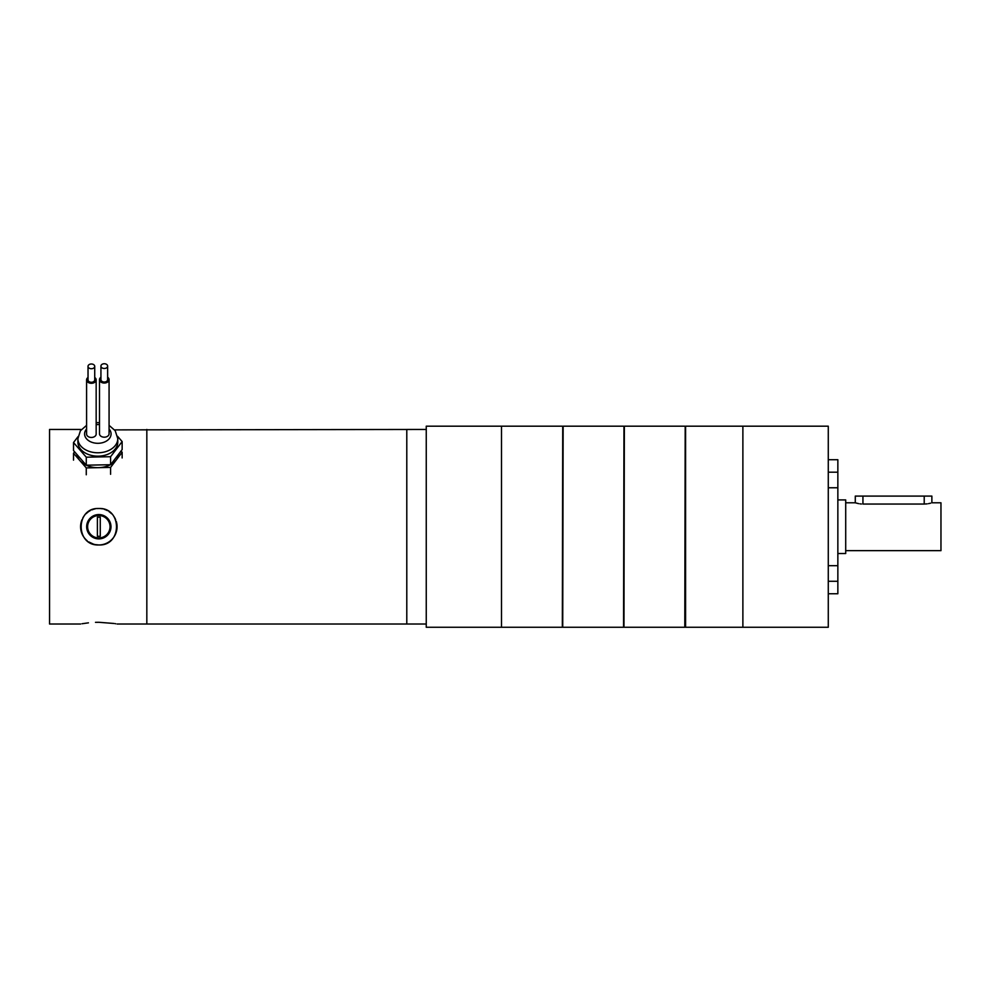 <?xml version="1.0" encoding="UTF-8"?>
<svg xmlns="http://www.w3.org/2000/svg" width="991" height="991" viewBox="0 0 991 991"><rect width="100%" height="100%" fill="white"/><g stroke="black" fill="none" stroke-linecap="round" stroke-linejoin="round"><path stroke-width="1.49" d="M117.062 624.008L146.829 624.008L146.829 429.45L146.829 624.008L406.793 624.008L406.793 429.45L406.793 624.008L426.254 624.008M98.827 514.564A12.165 12.165 0 0 0 86.663 526.729A12.165 12.165 0 0 0 98.827 538.893A12.165 12.165 0 0 0 110.98 526.729A12.165 12.165 0 0 0 98.827 514.564M98.827 537.927A11.198 11.198 0 0 0 110.026 526.729A11.198 11.198 0 0 0 98.827 515.531A11.198 11.198 0 0 0 87.629 526.729A11.198 11.198 0 0 0 98.827 537.927M81.312 429.586L80.581 429.45L81.312 429.586M93.526 509.275L91.816 509.894M88.038 512.025L85.932 513.821A18.234 18.234 0 0 1 90.218 510.65M81.373 521.427L80.94 523.149M80.729 529.008L80.94 530.309M81.373 532.031L81.98 533.74M84.718 538.299L85.944 539.637M91.829 543.576A18.234 18.234 0 0 1 88.694 541.891L93.501 544.17A18.234 18.234 0 0 0 98.827 544.963C75.291 546.103 75.291 507.355 98.827 508.494C122.327 507.355 122.388 546.078 98.827 544.963A18.234 18.234 0 0 0 116.281 521.427M95.247 544.616L98.827 544.963M113.953 623.475L98.827 622.286C122.351 624.157 122.351 624.157 98.827 622.286C75.291 624.157 75.291 624.157 98.827 622.286L95.495 622.336M88.434 622.844L82.018 623.748M115.674 623.76L114.981 623.636M80.581 429.45L49.55 429.45L49.55 624.008L80.581 624.008M102.383 508.841A18.234 18.234 0 0 0 97.031 508.581M95.247 508.841A18.234 18.234 0 0 0 91.841 509.882M84.731 515.159A18.234 18.234 0 0 0 82.748 518.12M81.98 519.742A18.234 18.234 0 0 0 87.245 540.826M115.662 519.73A18.234 18.234 0 0 0 113.99 516.584L114.906 518.12M109.617 512.025L111.748 513.846A18.234 18.234 0 0 0 108.96 511.567M107.424 510.638A18.234 18.234 0 0 0 104.129 509.275M101.33 544.802L102.407 544.616M110.397 540.826L111.735 539.612M114.906 535.326L115.687 533.703M116.281 532.031L116.703 523.137M426.254 429.45L114.597 429.883M97.391 517.153L97.391 536.304L100.264 536.304L100.264 517.153L97.391 517.153M91.469 368.726A3.357 2.366 0 0 0 94.727 366.36A3.357 2.366 0 0 0 91.283 363.994A3.357 2.366 0 0 0 88.026 366.36A3.357 2.366 0 0 0 91.469 368.726M88.026 366.36L88.026 379.9A3.357 2.366 0 0 0 91.469 382.266A3.357 2.366 0 0 0 94.727 379.9L94.727 366.36M104.377 368.479A3.357 2.366 0 0 0 107.635 366.113A3.357 2.366 0 0 0 104.191 363.734A3.357 2.366 0 0 0 100.933 366.113A3.357 2.366 0 0 0 104.377 368.479M100.933 366.113L100.933 379.652A3.357 2.366 0 0 0 104.377 382.018A3.357 2.366 0 0 0 107.635 379.652L107.635 366.113M88.026 377.484A4.782 3.382 0 0 0 86.589 379.9A4.782 3.382 0 0 0 91.519 383.282A4.782 3.382 0 0 0 96.164 379.9A4.782 3.382 0 0 0 94.727 377.484M86.589 379.9L86.589 434.07A4.782 3.382 0 0 0 91.519 437.452A4.782 3.382 0 0 0 96.164 434.07L96.164 379.9M100.933 377.237A4.782 3.382 0 0 0 99.496 379.652A4.782 3.382 0 0 0 104.414 383.034A4.782 3.382 0 0 0 109.072 379.652A4.782 3.382 0 0 0 107.635 377.237M99.496 379.652L99.496 433.81A4.782 3.382 0 0 0 104.414 437.192A4.782 3.382 0 0 0 109.072 433.81L109.072 379.652M98.394 456.157A19.944 14.097 0 0 0 117.78 442.06L117.78 438.679A19.944 14.097 180 0 1 98.394 452.776A19.944 14.097 180 0 1 77.893 438.679L77.893 442.06A19.944 14.097 0 0 0 98.394 456.157M117.57 436.313L122.141 441.577L122.141 449.58L110.583 464.717L86.267 465.188L73.52 450.546L73.52 442.543L78.054 436.61M122.141 441.577L110.583 456.715L86.267 457.185L73.52 442.543M110.583 464.717L110.583 456.715M86.267 465.188L86.267 457.185M110.422 464.717A21.059 14.89 180 0 1 98.419 467.665A21.059 14.89 180 0 1 79.899 460.58A21.059 14.89 180 0 1 76.902 454.423M118.833 453.915A21.059 14.89 180 0 1 116.368 459.861A21.059 14.89 180 0 1 110.682 464.568M121.038 451.029L122.141 452.292L110.583 467.418L86.267 467.901L73.52 453.259L74.622 451.809M122.141 457.941L122.141 452.292M110.583 474.293L110.583 467.418M86.267 474.776L86.267 467.901M73.52 460.134L73.52 453.259M828.278 487.77L837.853 487.77L837.853 472.187L828.278 472.187M742.878 526.729L742.878 426.192L828.278 426.192L828.278 627.266L742.878 627.266L742.878 426.192L685.586 426.192L685.586 627.266L742.878 627.266L742.878 526.729M837.853 487.77L837.853 565.688L828.278 565.688M828.278 581.271L837.853 581.271L837.853 593.745L828.278 593.745M837.853 581.271L837.853 565.688M828.278 459.713L837.853 459.713L837.853 472.187M685.19 427.158L684.793 627.266L685.586 426.192M623.958 427.158L623.562 627.266L623.958 427.158L624.355 426.192L684.793 426.192M623.958 626.3L624.355 426.192M562.727 427.158L562.331 627.266L562.727 427.158L563.136 426.192L623.562 426.192M562.727 626.3L563.136 426.192M562.331 426.192L426.254 426.192L426.254 627.266L501.508 627.266L501.508 426.192L501.508 627.266L562.331 627.266M940.967 502.796L940.967 550.662L940.967 502.796L931.874 502.796L931.874 496.095L855.283 496.095L855.283 502.796L858.702 503.663M837.853 499.922L845.707 499.922L845.707 553.535L837.853 553.535M927.167 503.862L924.219 504.047C934.092 502.672 934.092 502.672 924.219 504.047L862.938 504.047C853.053 502.672 853.053 502.672 862.938 504.047L862.938 496.095M860.015 503.862L861.439 503.998M928.48 503.651L930.599 503.168M86.589 428.992A13.242 9.365 0 0 0 86.353 438.592A13.242 9.365 0 0 0 98.208 443.299A13.242 9.365 0 0 0 109.493 438.369A13.242 9.365 0 0 0 109.072 428.992M99.496 424.644A13.242 9.365 0 0 0 97.465 424.582A13.242 9.365 0 0 0 96.164 424.644M924.219 504.047L924.219 496.095M117.78 438.679L115.216 430.713L109.072 425.35M99.496 422.661L96.164 422.661M86.589 425.35L80.407 430.775L77.893 438.679M624.355 627.266L684.793 627.266M563.136 627.266L623.562 627.266M685.19 626.3L685.586 627.266M855.283 502.796L845.707 502.796M940.967 550.662L845.707 550.662"/></g></svg>
